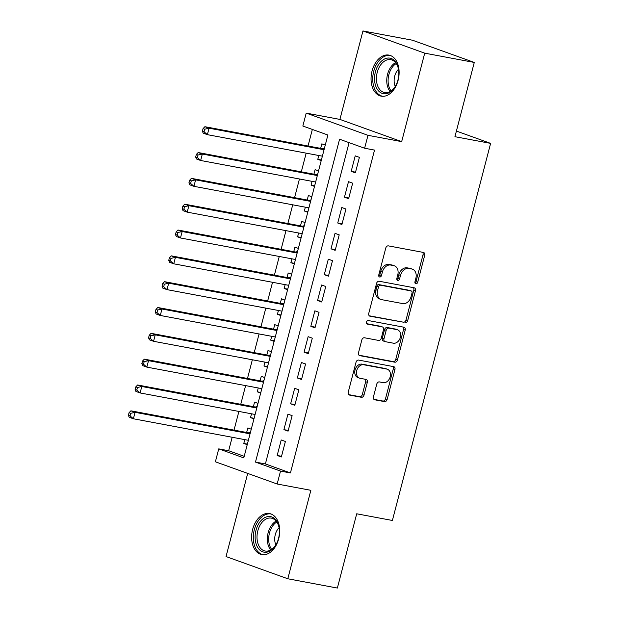 <?xml version="1.0" encoding="UTF-8"?>
<svg xmlns="http://www.w3.org/2000/svg" width="619" height="619" viewBox="0 0 619 619"><rect width="100%" height="100%" fill="white"/><g stroke="black" fill="none" stroke-linecap="round" stroke-linejoin="round"><path stroke-width="0.93" d="M415.852 283.781A1.842 1.377 109.8 0 0 417.678 282.264L424.688 255.322A2.631 1.965 109.8 0 0 423.636 252.49A2.631 1.965 109.8 0 0 423.404 252.428L388.384 245.875A2.631 1.965 109.8 0 0 385.776 248.041L378.758 274.975A1.842 1.377 109.8 0 0 379.501 276.964A1.842 1.377 109.8 0 0 379.664 277.01A1.842 1.377 109.8 0 0 381.482 275.486L382.395 272.004A8.411 6.298 109.8 0 1 390.728 265.056L393.653 265.605A8.411 6.298 109.8 0 1 394.38 265.799A8.411 6.298 109.8 0 1 397.762 274.882L396.856 278.364A1.842 1.377 109.8 0 0 397.591 280.353A1.842 1.377 109.8 0 0 397.754 280.392A1.842 1.377 109.8 0 0 399.58 278.875L400.485 275.393A8.411 6.298 109.8 0 1 408.826 268.445L411.743 268.986A8.411 6.298 109.8 0 1 412.478 269.188A8.411 6.298 109.8 0 1 415.86 278.264L414.954 281.753A1.842 1.377 109.8 0 0 415.689 283.742A1.842 1.377 109.8 0 0 415.852 283.781M415.001 283.03A1.842 1.377 109.8 0 0 416.007 281.66L423.025 254.726A2.631 1.965 109.8 0 0 422.545 252.266M378.813 276.26A1.842 1.377 109.8 0 0 379.818 274.89L380.724 271.401L382.395 272.004M396.903 279.649A1.842 1.377 109.8 0 0 397.909 278.271L398.822 274.79L400.485 275.393M278.689 538.778A20.884 13.742 -79.4 0 0 269.513 513.561A20.884 13.742 -79.4 0 0 252.645 529.407A20.884 13.742 -79.4 0 0 261.829 554.616A20.884 13.742 -79.4 0 0 278.689 538.778M398.11 80.315A20.884 13.742 -79.4 0 0 388.933 55.106A20.884 13.742 -79.4 0 0 372.065 70.953A20.884 13.742 -79.4 0 0 381.25 96.162A20.884 13.742 -79.4 0 0 398.11 80.315M373.435 396.887A2.631 1.965 109.8 0 0 374.487 399.727A2.631 1.965 109.8 0 0 374.719 399.789L384.546 401.623A2.631 1.965 109.8 0 0 387.146 399.456L394.937 369.535A2.631 1.965 109.8 0 0 393.885 366.703A2.631 1.965 109.8 0 0 393.653 366.641L358.633 360.088A2.631 1.965 109.8 0 0 356.026 362.254L348.234 392.167A2.631 1.965 109.8 0 0 349.294 395.007A2.631 1.965 109.8 0 0 349.518 395.069L361.388 397.29A2.631 1.965 109.8 0 0 363.995 395.123L367.33 382.318A2.631 1.965 109.8 0 0 366.27 379.478A2.631 1.965 109.8 0 0 366.046 379.416L360.157 378.317A7.033 5.269 109.8 0 1 359.546 378.147A7.033 5.269 109.8 0 1 356.838 370.154A7.033 5.269 109.8 0 1 363.693 364.753L386.751 369.071A7.033 5.269 109.8 0 1 387.362 369.233A7.033 5.269 109.8 0 1 390.071 377.234A7.033 5.269 109.8 0 1 383.215 382.635L379.37 381.915A2.631 1.965 109.8 0 0 376.77 384.082L373.435 396.887M280.523 471.09L277.157 484.004L215.381 461.789L218.747 448.876L243.793 457.882L327.884 135.027L302.846 126.021L306.212 113.107L367.98 135.321L364.614 148.235L339.576 139.229L255.477 462.084L280.523 471.09L290.427 472.947L374.526 150.092L364.614 148.235M474.278 62.442L424.719 53.164L362.951 30.95L412.509 40.227L474.278 62.442L454.934 136.698L490.619 143.376L392.392 520.471L356.706 513.793L337.363 588.05L287.812 578.773L310.854 490.31L277.157 484.004M362.951 30.95L339.908 119.413L401.677 141.627L424.719 53.164M401.677 141.627L367.98 135.321M405.081 322.778A2.631 1.965 109.8 0 0 407.689 320.611L415.481 290.69A2.631 1.965 109.8 0 0 414.421 287.858A2.631 1.965 109.8 0 0 414.196 287.789L379.168 281.235A2.631 1.965 109.8 0 0 376.569 283.409L368.769 313.322A2.631 1.965 109.8 0 0 369.829 316.162A2.631 1.965 109.8 0 0 370.061 316.224L403.41 322.182A2.631 1.965 109.8 0 0 406.018 320.008L413.809 290.094A2.631 1.965 109.8 0 0 413.33 287.634M405.213 330.113L397.421 360.034A2.631 1.965 109.8 0 1 394.814 362.2L359.786 355.646A2.631 1.965 109.8 0 1 359.562 355.585A2.631 1.965 109.8 0 1 358.502 352.745L361.836 339.947A2.631 1.965 109.8 0 1 364.444 337.773L378.65 340.435A2.631 1.965 109.8 0 0 381.258 338.26L383.463 329.765A2.631 1.965 109.8 0 0 382.41 326.933A2.631 1.965 109.8 0 0 382.178 326.871L367.392 324.101A1.842 1.377 109.8 0 1 367.237 324.054A1.842 1.377 109.8 0 1 366.525 321.965A1.842 1.377 109.8 0 1 368.32 320.549L403.928 327.219A2.631 1.965 109.8 0 1 404.153 327.281A2.631 1.965 109.8 0 1 405.213 330.113L403.542 329.517L395.75 359.43L397.421 360.034M247.701 473.411L226.036 556.558L287.812 578.773M244.791 439.629L243.793 443.459L247.368 444.133M251.26 429.199L247.824 427.969L246.648 432.488M251.515 413.801L250.517 417.632L254.1 418.305M257.991 403.371L254.556 402.133L253.38 406.66M258.247 387.974L257.249 391.804L260.823 392.477M264.715 377.544L261.28 376.306L260.104 380.832M264.971 362.146L263.973 365.976L267.555 366.649M271.447 351.716L268.012 350.478L266.835 354.997M271.702 336.318L270.704 340.148L274.287 340.821M278.171 325.888L274.735 324.65L273.559 329.169M278.426 310.483L277.428 314.32L281.011 314.994M284.902 300.06L281.467 298.822L280.291 303.341M285.158 284.655L284.16 288.493L287.742 289.158M291.626 274.232L288.191 272.994L287.015 277.513M291.882 258.827L290.884 262.665L294.466 263.33M298.358 248.397L294.923 247.167L293.746 251.685M298.613 232.999L297.615 236.837L301.198 237.503M305.082 222.569L301.646 221.339L300.47 225.858M305.337 207.172L304.339 211.002L307.922 211.675M311.814 196.741L308.378 195.511L307.202 200.03M312.069 181.344L311.071 185.174L314.653 185.847M318.537 170.914L315.102 169.683L313.926 174.202M355.36 172.856L359.399 157.358L355.221 155.856L351.19 171.355L355.36 172.856M348.636 198.684L352.668 183.185L348.497 181.684L344.458 197.182L348.636 198.684M341.905 224.511L345.944 209.013L341.765 207.512L337.734 223.01L341.905 224.511M335.173 250.339L339.212 234.849L335.041 233.348L331.003 248.838L335.173 250.339M328.449 276.175L332.488 260.676L328.31 259.175L324.279 274.674L328.449 276.175M321.718 302.002L325.756 286.504L321.586 285.003L317.547 300.501L321.718 302.002M314.994 327.83L319.033 312.332L314.854 310.831L310.823 326.329L314.994 327.83M308.262 353.658L312.301 338.16L308.13 336.659L304.091 352.157L308.262 353.658M301.538 379.486L305.577 363.987L301.399 362.486L297.36 377.985L301.538 379.486M294.806 405.313L298.845 389.815L294.675 388.314L290.636 403.812L294.806 405.313M288.083 431.141L292.122 415.643L287.943 414.142L283.904 429.64L288.083 431.141M349.077 142.649L265.389 463.941L290.427 472.947M281.219 439.97L277.18 455.468L281.351 456.969L285.39 441.471L281.219 439.97M312.347 129.441L308.03 146.007M306.173 153.148L301.306 171.834M299.441 178.984L294.574 197.662M292.717 204.812L287.85 223.498M285.986 230.639L281.119 249.325M279.262 256.467L274.395 275.153M272.53 282.295L267.663 300.981M265.806 308.123L260.939 326.809M259.075 333.951L254.208 352.637M252.351 359.778L247.484 378.464M245.619 385.606L240.752 404.292M238.895 411.442L234.028 430.12M232.164 437.269L228.659 450.733L244.196 456.319M325.269 145.086L321.834 143.848L320.657 148.374M318.793 155.516L317.795 159.346L321.23 160.584M311.071 185.174L314.506 186.412M304.339 211.002L307.775 212.24M297.615 236.837L301.051 238.067M290.884 262.665L294.319 263.895M284.16 288.493L287.595 289.723M277.428 314.32L280.864 315.558M270.704 340.148L274.132 341.386M263.973 365.976L267.408 367.214M257.249 391.804L260.676 393.042M250.517 417.632L253.952 418.87M243.793 443.459L247.221 444.697M490.619 143.376L456.404 131.066M228.659 450.733L218.747 448.876M339.908 119.413L306.212 113.107M265.389 463.941L255.477 462.084M317.795 159.346L321.377 160.019M351.19 171.355L355.538 172.167M344.458 197.182L348.814 197.995M337.734 223.01L342.083 223.83M331.003 248.838L335.359 249.658M324.279 274.674L328.627 275.486M317.547 300.501L321.903 301.314M310.823 326.329L315.172 327.142M304.091 352.157L308.448 352.969M297.36 377.985L301.716 378.797M290.636 403.812L294.992 404.625M283.904 429.64L288.261 430.453M277.18 455.468L281.529 456.288M412.478 269.188L410.807 268.584A8.411 6.298 109.8 0 0 410.08 268.391L411.743 268.986M398.822 274.79A8.411 6.298 109.8 0 1 407.155 267.841L410.08 268.391M394.38 265.799L392.717 265.203A8.411 6.298 109.8 0 0 391.982 265.002L393.653 265.605M380.724 271.401A8.411 6.298 109.8 0 1 389.065 264.452L391.982 265.002M369.249 315.783L403.41 322.182M412.03 292.973A1.842 1.377 109.8 0 0 411.287 290.984A1.842 1.377 109.8 0 0 411.132 290.938L380.383 285.189A1.842 1.377 109.8 0 0 378.565 286.705L377.605 290.381A8.411 6.298 109.8 0 0 380.987 299.464A8.411 6.298 109.8 0 0 381.714 299.658L402.729 303.596A8.411 6.298 109.8 0 0 411.07 296.648L412.03 292.973M409.77 290.45A1.842 1.377 109.8 0 0 409.623 290.381A1.842 1.377 109.8 0 0 409.461 290.342L411.132 290.938M380.987 299.464L379.315 298.861A8.411 6.298 109.8 0 1 375.934 289.785L376.894 286.11A1.842 1.377 109.8 0 1 378.72 284.585L409.461 290.342M358.981 355.205L393.142 361.604A2.631 1.965 109.8 0 0 395.75 359.43M380.956 326.43A2.631 1.965 109.8 0 0 380.739 326.329A2.631 1.965 109.8 0 0 380.515 326.267L366.734 323.691M393.39 343.189A7.033 5.269 109.8 0 0 400.245 337.788A7.033 5.269 109.8 0 0 397.53 329.795A7.033 5.269 109.8 0 0 396.918 329.625L388.794 328.109A2.631 1.965 109.8 0 0 386.194 330.275L383.981 338.771A2.631 1.965 109.8 0 0 385.033 341.611A2.631 1.965 109.8 0 0 385.266 341.673L393.39 343.189M397.53 329.795L395.866 329.192A7.033 5.269 109.8 0 0 395.247 329.029L396.918 329.625M385.033 341.611L383.362 341.007A2.631 1.965 109.8 0 1 382.31 338.167L384.523 329.679A2.631 1.965 109.8 0 1 387.13 327.505L395.247 329.029M403.542 329.517A2.631 1.965 109.8 0 0 403.062 327.056M387.362 369.233L385.691 368.638A7.033 5.269 109.8 0 0 385.08 368.467L386.751 369.071M359.546 378.147L357.875 377.551A7.033 5.269 109.8 0 1 355.167 369.551A7.033 5.269 109.8 0 1 362.022 364.15L385.08 368.467M348.714 394.628L359.716 396.694A2.631 1.965 109.8 0 0 362.324 394.52L365.659 381.714A2.631 1.965 109.8 0 0 365.187 379.254M373.907 399.348L382.875 401.027A2.631 1.965 109.8 0 0 385.482 398.853L393.274 368.939A2.631 1.965 109.8 0 0 392.794 366.479M324.457 148.196L323.033 148.622A2.677 2.004 -70.2 0 1 322.244 148.668L204.889 126.709L209.067 128.203L207.38 134.663L322.375 156.181M324.062 149.728L209.067 128.203L204.734 129.209L203.063 128.613L202.39 131.197L204.061 131.793L204.734 129.209M204.061 131.793L207.38 134.663L203.21 133.162L202.39 131.197M203.063 128.613L204.889 126.709M375.408 71.881A18.075 11.893 100.6 0 1 387.595 58.085A18.075 11.893 100.6 0 1 398.504 69.189A18.075 11.893 100.6 0 1 397.947 79.983A18.075 11.893 100.6 0 1 395.262 86.49A18.075 11.893 100.6 0 1 379.973 92.2A18.075 11.893 100.6 0 1 375.408 71.881M398.559 69.537A16.736 11.01 -79.4 0 0 390.744 59.664A16.736 11.01 -79.4 0 0 377.234 72.361A16.736 11.01 -79.4 0 0 384.585 92.564A16.736 11.01 -79.4 0 0 395.44 86.188M398.504 69.258A11.916 7.838 -79.4 0 0 394.705 76.152A11.916 7.838 -79.4 0 0 395.293 86.428M390.434 55.524A20.752 13.649 -79.4 0 0 373.737 71.278A20.752 13.649 -79.4 0 0 382.797 96.316M265.551 517.26A18.075 11.893 100.6 0 1 279.084 527.643A18.075 11.893 100.6 0 1 275.842 544.952A18.075 11.893 100.6 0 1 268.956 551.514A18.075 11.893 100.6 0 1 255.229 539.598A18.075 11.893 100.6 0 1 265.551 517.26M279.138 527.999A16.736 11.01 -79.4 0 0 271.323 518.126A16.736 11.01 -79.4 0 0 266.673 518.714A16.736 11.01 -79.4 0 0 257.024 536A16.736 11.01 -79.4 0 0 265.172 551.026A16.736 11.01 -79.4 0 0 269.822 550.43A16.736 11.01 -79.4 0 0 276.02 544.643M271.014 513.979A20.752 13.649 -79.4 0 0 265.303 514.729A20.752 13.649 -79.4 0 0 253.341 536.116A20.752 13.649 -79.4 0 0 263.385 554.771M279.084 527.713A11.916 7.838 -79.4 0 0 275.873 544.882M317.733 174.024L316.301 174.45A2.677 2.004 -70.2 0 1 315.512 174.496L198.165 152.537L202.336 154.038L200.657 160.491L315.651 182.017M317.33 175.556L202.336 154.038L198.003 155.036L196.339 154.441L195.666 157.025L197.329 157.621L198.003 155.036M197.329 157.621L200.657 160.491L196.486 158.99L195.666 157.025M196.339 154.441L198.165 152.537M311.001 199.852L309.577 200.277A2.677 2.004 -70.2 0 1 308.788 200.324L191.433 178.365L195.612 179.866L193.925 186.319L308.92 207.845M310.606 201.384L195.612 179.866L191.279 180.872L189.607 180.268L188.934 182.853L190.606 183.448L191.279 180.872M190.606 183.448L193.925 186.319L189.754 184.818L188.934 182.853M189.607 180.268L191.433 178.365M304.277 225.68L302.846 226.105A2.677 2.004 -70.2 0 1 302.057 226.152L184.71 204.193L188.88 205.694L187.201 212.147L302.196 233.673M303.875 227.212L188.88 205.694L184.547 206.7L182.876 206.096L182.21 208.68L183.874 209.276L184.547 206.7M183.874 209.276L187.201 212.147L183.031 210.646L182.21 208.68M182.876 206.096L184.71 204.193M297.546 251.507L296.122 251.933A2.677 2.004 -70.2 0 1 295.333 251.979L177.978 230.02L182.156 231.521L180.469 237.975L295.464 259.5M297.143 253.039L182.156 231.521L177.823 232.527L176.152 231.924L175.479 234.508L177.15 235.112L177.823 232.527M177.15 235.112L180.469 237.975L176.299 236.473L175.479 234.508M176.152 231.924L177.978 230.02M290.822 277.335L289.39 277.761A2.677 2.004 -70.2 0 1 288.601 277.807L171.254 255.848L175.425 257.349L173.746 263.81L288.74 285.328M290.419 278.867L175.425 257.349L171.092 258.355L169.42 257.752L168.755 260.336L170.418 260.939L171.092 258.355M170.418 260.939L173.746 263.81L169.575 262.309L168.755 260.336M169.42 257.752L171.254 255.848M284.09 303.171L282.666 303.589A2.677 2.004 -70.2 0 1 281.877 303.643L164.522 281.676L168.701 283.177L167.014 289.638L282.009 311.156M283.688 304.703L168.701 283.177L164.368 284.183L162.696 283.579L162.023 286.164L163.695 286.767L164.368 284.183M163.695 286.767L167.014 289.638L162.843 288.137L162.023 286.164M162.696 283.579L164.522 281.676M277.366 328.999L275.935 329.416A2.677 2.004 -70.2 0 1 275.146 329.47L157.799 307.504L161.969 309.005L160.29 315.466L275.285 336.984M276.964 330.531L161.969 309.005L157.636 310.011L155.965 309.407L155.292 311.991L156.963 312.595L157.636 310.011M156.963 312.595L160.29 315.466L156.112 313.965L155.292 311.991M155.965 309.407L157.799 307.504M270.635 354.826L269.203 355.252A2.677 2.004 -70.2 0 1 268.422 355.298L151.067 333.332L155.245 334.833L153.558 341.293L268.553 362.811M270.232 356.358L155.245 334.833L150.912 335.838L149.241 335.243L148.568 337.819L150.239 338.423L150.912 335.838M150.239 338.423L153.558 341.293L149.388 339.792L148.568 337.819M149.241 335.243L151.067 333.332M263.903 380.654L262.479 381.08A2.677 2.004 -70.2 0 1 261.69 381.126L144.343 359.159L148.514 360.66L146.835 367.121L261.829 388.639M263.508 382.186L148.514 360.66L144.181 361.666L142.509 361.07L141.836 363.647L143.507 364.251L144.181 361.666M143.507 364.251L146.835 367.121L142.656 365.62L141.836 363.647M142.509 361.07L144.343 359.159M257.179 406.482L255.748 406.907A2.677 2.004 -70.2 0 1 254.966 406.954L137.611 384.995L141.79 386.496L140.103 392.949L255.098 414.467M256.777 408.014L141.79 386.496L137.457 387.494L135.785 386.898L135.112 389.483L136.784 390.078L137.457 387.494M136.784 390.078L140.103 392.949L135.932 391.448L135.112 389.483M135.785 386.898L137.611 384.995M250.447 432.31L249.024 432.735A2.677 2.004 -70.2 0 1 248.234 432.782L130.888 410.823L135.058 412.324L133.379 418.777L248.374 440.302M250.053 433.842L135.058 412.324L130.725 413.322L129.054 412.726L128.381 415.31L130.052 415.906L130.725 413.322M130.052 415.906L133.379 418.777L129.201 417.276L128.381 415.31M129.054 412.726L130.888 410.823M416.007 281.66L417.678 282.264M379.818 274.89L381.482 275.486M397.909 278.271L399.58 278.875M407.155 267.841L408.826 268.445M389.065 264.452L390.728 265.056M423.025 254.726L424.688 255.322M369.613 316.061L370.061 316.224M413.809 290.094L415.481 290.69M406.018 320.008L407.689 320.611M378.72 284.585L380.383 285.189M376.894 286.11L378.565 286.705M375.934 289.785L377.605 290.381M393.142 361.604L394.814 362.2M359.345 355.484L359.786 355.646M380.515 326.267L382.178 326.871M387.13 327.505L388.794 328.109M384.523 329.679L386.194 330.275M382.31 338.167L383.981 338.771M362.022 364.15L363.693 364.753M365.659 381.714L367.33 382.318M362.324 394.52L363.995 395.123M359.716 396.694L361.388 397.29M349.077 394.907L349.518 395.069M393.274 368.939L394.937 369.535M385.482 398.853L387.146 399.456M382.875 401.027L384.546 401.623M374.271 399.626L374.719 399.789M323.033 148.622L324.232 149.055M322.244 148.668L324.155 149.357M390.125 91.535A16.736 11.01 100.6 0 1 387.556 74.295A16.736 11.01 100.6 0 1 395.533 62.627M396.222 63.54A16.187 10.647 -79.4 0 0 388.887 74.605A16.187 10.647 -79.4 0 0 391.092 90.939M270.704 549.997A16.736 11.01 100.6 0 1 267.756 534.483A16.736 11.01 100.6 0 1 276.12 521.082M276.801 521.995A16.187 10.647 -79.4 0 0 271.671 549.393M316.301 174.45L317.508 174.883M315.512 174.496L317.431 175.185M309.577 200.277L310.777 200.711M308.788 200.324L310.699 201.013M302.846 226.105L304.053 226.539M302.057 226.152L303.968 226.84M296.122 251.933L297.321 252.366M295.333 251.979L297.244 252.668M289.39 277.761L290.597 278.194M288.601 277.807L290.512 278.496M282.666 303.589L283.866 304.022M281.877 303.643L283.788 304.331M275.935 329.416L277.142 329.85M275.146 329.47L277.057 330.159M269.203 355.252L270.41 355.685M268.422 355.298L270.333 355.987M262.479 381.08L263.686 381.513M261.69 381.126L263.601 381.815M255.748 406.907L256.955 407.341M254.966 406.954L256.877 407.642M249.024 432.735L250.231 433.168M248.234 432.782L250.146 433.47M409.623 290.381L411.287 290.984M380.739 326.329L382.41 326.933"/></g></svg>

